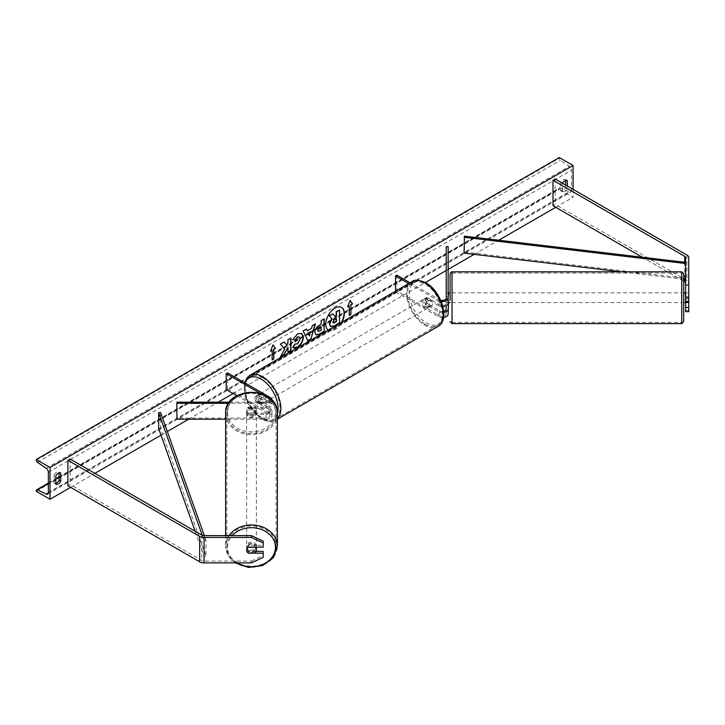 <?xml version="1.0" encoding="UTF-8"?>
<svg xmlns="http://www.w3.org/2000/svg" width="725" height="725" viewBox="0 0 725 725"><rect width="100%" height="100%" fill="white"/><g stroke="black" fill="none" stroke-linecap="round" stroke-linejoin="round"><path stroke-width="0.54" stroke-dasharray="3.62 2.72" d="M446.201 298.202L446.201 292.864L448.15 292.864L448.15 303.132M448.15 296.797L446.201 296.797L446.201 302.524L448.15 302.524L448.15 292.864M446.201 292.864L446.201 305.642M408.71 283.575L438.181 300.585L438.181 305.515A5.836 3.371 0 0 0 442.857 306.485M438.181 300.585A5.836 3.371 0 0 0 441.226 301.518M410.087 282.777L439.558 299.797A3.897 2.248 0 0 0 440.682 300.25M443.709 311.27A3.897 2.248 180 0 1 439.558 310.762L426.862 303.431A4.867 2.809 60 0 1 426.663 297.486A4.867 2.809 60 0 1 426.862 297.386L439.558 304.718A3.897 2.248 0 0 0 443.8 305.207A3.897 2.248 0 0 0 446.201 303.132M395.506 291.196L395.506 291.849L396.883 291.051L439.558 315.683A3.897 2.248 0 0 0 443.8 316.173A3.897 2.248 0 0 0 446.201 314.097L446.201 262.577L448.15 262.577L448.15 314.097M395.506 291.849L438.181 316.481A5.836 3.371 0 0 0 443.564 317.387M448.15 246.681L448.15 262.577M446.201 246.681L446.201 262.577M446.201 309.167L446.201 314.097M396.883 275.156L396.883 291.051M438.181 305.515L425.484 298.183A4.867 2.809 -120 0 0 425.285 298.283A4.867 2.809 -120 0 0 425.484 304.228L438.181 311.551L438.181 316.481M443.8 312.43A5.836 3.371 180 0 1 438.181 311.551M426.862 297.386L425.484 298.183M446.201 298.908L448.15 298.908M426.862 303.431L425.484 304.228M685.632 302.524L685.632 292.864L688.75 292.864L688.75 301.437L688.75 296.797L685.632 296.797M685.632 292.9L688.75 292.9L688.75 302.524L688.75 292.864M688.75 311.668L688.75 283.04A6.226 3.598 0 0 0 686.928 280.493L555.178 204.432L552.976 205.701M688.75 310.427L685.632 310.427L685.632 257.611M683.693 281.164L642.223 257.23M555.178 179.002L555.178 204.432M685.632 310.427L685.632 311.668M685.632 292.864L685.632 301.437M688.75 257.611L688.75 283.04M685.632 298.908L688.75 298.908M256.133 551.372L248.34 551.372L248.34 553.012M248.34 551.372A4.867 3.969 0 0 1 246.636 548.354L246.636 547.23A4.867 3.969 180 0 0 251.502 551.208A4.867 3.969 180 0 0 256.369 547.23M263.184 541.149L263.184 547.13M251.502 562.872L251.502 561.068L204.06 561.068A3.118 1.794 180 0 1 201.858 560.543L70.108 484.481L67.905 485.75M70.108 459.052L70.108 484.481M246.636 548.354A4.867 3.969 0 0 1 248.34 545.336L263.184 545.336M263.184 551.372L263.184 557.362M251.502 561.068L263.184 555.567M248.34 545.336L248.34 547.13M248.34 413.141L266.12 413.141A3.897 2.248 0 0 0 270.017 410.894A3.897 2.248 0 0 0 268.875 409.299L256.179 401.976A4.867 2.809 60 0 1 255.979 396.031A4.867 2.809 60 0 1 256.179 395.932L268.875 403.263A3.897 2.248 180 0 1 270.017 404.849A3.897 2.248 180 0 1 266.12 407.097L248.34 407.097A4.867 3.969 180 0 0 246.636 410.123A4.867 3.969 180 0 0 248.34 413.141L248.34 414.265A4.867 3.969 -0 0 1 246.636 411.247A4.867 3.969 -0 0 1 248.34 408.22L266.12 408.22A5.836 3.371 180 0 0 271.957 404.849A5.836 3.371 180 0 0 270.253 402.466L257.556 395.134A4.867 2.809 -120 0 0 257.357 395.234A4.867 2.809 -120 0 0 257.556 401.179L270.253 408.51L270.253 413.431A5.836 3.371 180 0 1 271.957 415.824A5.836 3.371 180 0 1 266.12 419.195L225.611 419.195M246.636 412.371A4.867 3.969 180 0 0 251.502 416.34A4.867 3.969 180 0 0 256.369 412.371A4.867 3.969 180 0 0 251.502 408.392A4.867 3.969 180 0 0 246.636 412.371L246.636 411.247M271.929 400.272A5.836 3.371 180 0 1 266.12 403.299L228.701 403.299M259.894 393.149L268.875 398.333A3.897 2.248 180 0 1 270.017 399.928A3.897 2.248 180 0 1 266.12 402.176L229.481 402.176M236.867 395.75L268.875 414.229A3.897 2.248 180 0 1 270.017 415.824A3.897 2.248 180 0 1 266.12 418.071L176.882 418.071L176.882 419.195M227.578 372.904L227.578 388.799L226.2 389.597M227.578 388.799L270.253 413.431M270.253 408.51A5.836 3.371 0 0 1 271.957 410.894A5.836 3.371 0 0 1 266.12 414.265L248.34 414.265M176.882 402.176L176.882 418.071M256.179 395.932L257.556 395.134M248.34 407.097L248.34 408.22M256.179 401.976L257.556 401.179M431.484 300.222L426.708 297.458L425.058 298.419A4.867 2.809 60 0 1 427.442 298.682A4.867 2.809 60 0 1 429.834 301.174L431.484 300.222A4.867 2.809 -120 0 1 431.529 305.914L428.774 307.509A4.867 2.809 -120 0 0 429.517 303.603A4.867 2.809 -120 0 0 426.345 299.316A4.867 2.809 -120 0 0 423.907 299.072A4.867 2.809 -120 0 0 423.164 302.978A4.867 2.809 -120 0 0 426.345 307.264A4.867 2.809 -120 0 0 428.774 307.509M429.834 306.892A4.867 2.809 60 0 1 427.442 306.63A4.867 2.809 60 0 1 425.058 304.138L426.708 303.186L431.484 305.941L429.834 306.892L425.058 304.138M261.163 402.629A4.867 2.809 -120 0 0 263.601 402.864A4.867 2.809 -120 0 0 264.344 398.968A4.867 2.809 -120 0 0 261.163 394.681A4.867 2.809 -120 0 0 258.734 394.436A4.867 2.809 -120 0 0 257.982 398.342A4.867 2.809 -120 0 0 261.163 402.629M260.801 398.759L256.025 396.004L257.674 395.053A4.867 2.809 60 0 1 260.067 395.315A4.867 2.809 60 0 1 262.45 397.808L260.801 398.759A4.867 2.809 -120 0 1 260.846 404.459A4.867 2.809 -120 0 1 260.801 404.487L262.45 403.526A4.867 2.809 60 0 1 260.067 403.263A4.867 2.809 60 0 1 257.674 400.771L256.025 401.722L260.801 404.487M256.025 396.004A4.867 2.809 -120 0 0 255.979 396.031A4.867 2.809 -120 0 0 256.025 401.722M426.708 297.458A4.867 2.809 -120 0 0 426.663 297.486A4.867 2.809 -120 0 0 426.708 303.186M429.834 301.174L425.058 298.419M262.45 397.808L257.674 395.053M257.674 400.771L262.45 403.526M262.541 401.831A4.867 2.809 -120 0 0 264.978 402.076A4.867 2.809 -120 0 0 265.722 398.17A4.867 2.809 -120 0 0 262.541 393.883A4.867 2.809 -120 0 0 260.112 393.648A4.867 2.809 -120 0 0 259.36 397.545A4.867 2.809 -120 0 0 262.541 401.831M424.968 300.114A4.867 2.809 60 0 1 428.14 304.4A4.867 2.809 60 0 1 427.397 308.297A4.867 2.809 60 0 1 424.968 308.062A4.867 2.809 60 0 1 421.787 303.766A4.867 2.809 60 0 1 422.53 299.869A4.867 2.809 60 0 1 424.968 300.114M424.968 324.211A24.641 14.228 60 0 1 408.864 302.488A24.641 14.228 60 0 1 412.643 282.741A24.641 14.228 60 0 1 424.968 283.964A24.641 14.228 60 0 1 441.063 305.678A24.641 14.228 60 0 1 437.284 325.425A24.641 14.228 60 0 1 424.968 324.211M262.541 377.734A24.641 14.228 -120 0 0 250.216 376.52A24.641 14.228 -120 0 0 246.446 396.267A24.641 14.228 -120 0 0 262.541 417.981A24.641 14.228 -120 0 0 274.866 419.204A24.641 14.228 -120 0 0 278.645 399.457A24.641 14.228 -120 0 0 262.541 377.734M683.693 302.579L683.693 300.522M685.243 292.846L685.243 296.797M450.098 300.522L450.098 292.846M448.15 292.9L446.201 292.9L446.201 298.618L448.539 298.618L448.539 302.524L448.539 298.618M448.539 292.846L448.539 296.797M446.201 302.524L446.201 298.618M446.201 292.9L446.201 296.797M688.75 292.9L688.75 296.797M685.243 298.618L685.243 302.524L685.243 298.618L688.75 298.618M452.038 300.522L452.038 292.846L452.038 300.522M681.745 294.903L681.745 302.579L681.745 294.903M681.745 311.94L681.745 273.071L681.745 311.94M452.038 283.484L452.038 322.353L452.038 283.484M328.253 330.029A13.132 7.585 120 0 0 328.488 330.174A13.132 7.585 120 0 0 335.059 329.522A13.132 7.585 120 0 0 341.856 322.172M341.484 307.355A13.132 7.585 120 0 0 341.348 307.273A13.132 7.585 120 0 0 334.778 307.926A13.132 7.585 120 0 0 326.205 319.489A13.132 7.585 120 0 0 328.217 330.011A13.132 7.585 120 0 0 334.778 329.368A13.132 7.585 120 0 0 341.321 322.48M55.798 483.358A4.867 2.809 -60 0 1 54.185 483.24A4.867 2.809 -60 0 1 54.148 483.213L54.148 474.948L55.798 475.899M54.148 474.948A4.867 2.809 -60 0 1 56.622 472.301A4.867 2.809 -60 0 1 59.051 472.057A4.867 2.809 -60 0 1 59.097 472.084L59.097 472.89M565.636 180.443L565.636 179.637A4.867 2.809 120 0 0 565.591 179.61A4.867 2.809 120 0 0 563.162 179.854A4.867 2.809 120 0 0 560.688 182.501L562.337 183.452L562.337 191.717A4.867 2.809 120 0 0 562.382 191.744A4.867 2.809 120 0 0 567.294 188.853L567.294 185.99M573.076 189.334L573.076 197.282L559.31 189.334L559.31 188.663A1.749 1.015 60 0 1 559.673 187.866A1.749 1.015 60 0 1 560.434 187.893L569.297 192.062A3.308 1.912 -120 0 0 570.738 192.116A3.308 1.912 -120 0 0 571.418 190.602L571.418 170.257A3.308 1.912 -120 0 0 569.297 166.342L560.434 160.288A1.749 1.015 60 0 1 559.31 158.213L559.31 157.542M70.66 487.345L94.884 473.353M160.986 435.19L167.33 431.529M188.708 419.195L218.18 402.176M233.087 393.566L425.394 282.542M446.201 270.525L448.15 269.401M474.213 254.357L498.7 240.22M555.731 207.296L573.076 197.282M560.688 182.501L560.688 190.766A4.867 2.809 120 0 0 560.733 190.784A4.867 2.809 120 0 0 565.636 187.902L565.636 185.038M36.25 491.314L559.31 189.334M565.636 187.902L567.294 188.853M565.636 179.637L567.204 180.534M560.688 190.766L562.337 191.717M54.148 483.213L55.798 484.164M59.097 472.084L60.664 472.99M339.246 309.919L339.246 322.661L334.026 325.67L330.727 326.54M332.621 313.744L334.932 316.263M348.988 305.678L348.988 315.212M350.03 300.549L347.764 306.376M270.688 350.882L272.999 344.901M271.902 350.175L272.174 359.555M283.964 342.046L280.113 343.949L284.427 348.707L280.53 356.745M290.716 338.149L287.662 339.59L287.662 342.88L286.547 344.955M287.662 347.148L287.943 352.142M280.258 356.582L280.774 356.283M318.212 331.325L321.157 330.328M320.885 330.165L320.885 326.803M315.792 334.796L314.641 332.231C314.849 329.077 316.426 326.64 319.372 324.918L321.157 324.202M320.885 324.048L321.157 320.568M320.885 320.414L324.211 318.81M292.8 339.499L297.368 333.736L301.546 333.373M293.335 347.647L292.846 347.23M292.574 347.076L294.867 343.695L297.277 343.795L299.905 338.919L299.18 336.907M307.001 330.682L311.542 328.38M311.27 328.217L312.321 325.67M312.04 325.516L315.466 323.858M307.608 340.804L303.231 330.926M302.95 330.763L306.476 329.041M309.095 335.793L310.327 331.488M336.183 318.628L334.162 319.471L332.53 321.936L333.011 322.852M229.009 535.639A25.892 21.143 180 0 0 225.611 546.106L225.611 535.639M254.883 553.012L254.883 550.991L248.122 550.991A4.867 3.969 180 0 0 254.883 550.991M248.122 550.991L248.122 553.012M248.122 408.61L254.883 408.61A4.867 3.969 180 0 0 248.122 408.61L248.122 407.26A4.867 3.969 180 0 0 246.636 410.123A4.867 3.969 180 0 0 248.122 412.978L248.122 414.328A4.867 3.969 180 0 0 254.883 414.328L248.122 414.328M256.369 412.371L256.369 410.123A4.867 3.969 180 0 1 254.883 412.978L254.883 414.328M256.369 410.123A4.867 3.969 180 0 0 254.883 407.26L254.883 408.61M254.883 412.978L248.122 412.978M248.122 407.26L254.883 407.26M248.122 547.293L248.122 545.272L254.883 545.272A4.867 3.969 180 0 0 248.122 545.272M254.883 545.272L254.883 547.13M256.369 547.13A4.867 3.969 180 0 0 251.439 543.261A4.867 3.969 180 0 0 246.636 547.23M256.369 413.495A4.867 3.969 180 0 0 251.502 409.516A4.867 3.969 180 0 0 246.636 413.495A4.867 3.969 180 0 0 251.502 417.464A4.867 3.969 180 0 0 256.369 413.495L256.369 546.106A4.867 3.969 -0 0 1 251.502 550.085A4.867 3.969 -0 0 1 246.636 546.106A4.867 3.969 -0 0 1 251.502 542.137A4.867 3.969 -0 0 1 256.369 546.106M246.636 413.495L246.636 546.106M226.862 413.495A24.641 20.119 180 0 0 251.502 433.613A24.641 20.119 180 0 0 276.143 413.495A24.641 20.119 180 0 0 251.502 393.367A24.641 20.119 180 0 0 226.862 413.495L226.862 546.106A24.641 20.119 -0 0 1 251.502 525.987A24.641 20.119 -0 0 1 276.143 546.106A24.641 20.119 -0 0 1 251.502 566.234A24.641 20.119 -0 0 1 226.862 546.106M276.143 413.495L276.143 546.106M685.632 262.377L685.632 278.264L464.444 252.046L464.444 236.151M464.054 253.152L464.444 252.046M683.693 279.188L621.57 271.821M202.248 535.304L204.06 540.406L204.06 556.302L195.152 531.244M160.551 412.48L160.551 428.375L158.648 428.602M204.06 540.406L205.963 540.179L205.963 556.075L160.551 428.375M205.963 540.179L204.35 535.639M204.06 556.302L205.963 556.075M439.558 299.797L439.558 304.718M439.558 310.762L439.558 315.683M686.928 255.064L686.928 280.493M684.726 262.269L684.726 279.306M201.858 535.113L201.858 560.543M204.06 535.639L204.06 561.068M270.253 397.545L270.253 402.466M266.12 403.299L266.12 408.22M268.875 398.333L268.875 403.263M266.12 402.176L266.12 407.097M266.12 414.265L266.12 419.195M266.12 413.141L266.12 418.071M268.875 409.299L268.875 414.229M426.345 283.738A23.943 13.82 60 0 1 443.274 313.064A23.943 13.82 60 0 1 426.345 322.843A23.943 13.82 60 0 1 409.407 293.516A23.943 13.82 60 0 1 426.345 283.738M412.017 281.663A25.892 14.944 -120 0 0 408.048 302.407A25.892 14.944 -120 0 0 424.968 325.226A25.892 14.944 -120 0 0 437.909 326.504M245.159 383.054A23.943 13.82 -120 0 0 261.163 418.207A23.943 13.82 -120 0 0 277.394 413.603M277.394 418.796A25.892 14.944 60 0 1 275.482 420.282A25.892 14.944 60 0 1 262.541 418.996A25.892 14.944 60 0 1 245.63 396.185A25.892 14.944 60 0 1 249.599 375.441M681.745 271.821L681.745 323.604M452.038 323.604L452.038 271.821M48.367 492.583L571.418 190.602M48.367 472.247L571.418 170.257M36.25 490.653L559.31 188.663M36.25 460.194L559.31 158.213M37.374 462.269L560.434 160.288M46.237 468.323L569.297 166.342M48.358 492.828L569.297 192.062M48.367 483.53L55.798 479.243M59.097 477.331L560.434 187.893M237.129 562.872A23.943 19.548 0 0 1 227.559 547.23A23.943 19.548 0 0 1 232.218 535.639M235.281 562.872L228.176 555.441L225.611 546.106A25.892 21.143 180 0 0 251.502 567.249A25.892 21.143 180 0 0 277.394 546.106M227.559 412.371A23.943 19.548 180 0 0 251.502 431.919A23.943 19.548 180 0 0 275.446 412.371A23.943 19.548 180 0 0 251.502 392.814A23.943 19.548 180 0 0 227.559 412.371M277.394 413.495A25.892 21.143 0 0 1 251.502 434.628A25.892 21.143 0 0 1 225.611 413.495M423.907 299.072L425.285 298.283M271.957 400.309L271.957 404.849M270.017 399.928L270.017 404.849M270.017 410.894L270.017 415.824M271.957 410.894L271.957 415.824M258.734 394.436L257.357 395.234M244.379 382.601L247.261 402.647L261.571 419.095C268.449 422.122 273.089 422.512 275.482 420.282L277.394 419.177M263.601 402.864L260.846 404.459M264.978 402.076L427.397 308.297M250.216 376.52L412.643 282.741M274.866 419.204L437.284 325.425M260.112 393.648L422.53 299.869M452.038 292.846L681.745 292.846M452.038 322.353L681.745 322.353M452.038 273.071L681.745 273.071M452.038 302.579L681.745 302.579M47.678 494.106L570.738 192.116M48.367 483.058L55.798 478.772M59.097 476.86L559.673 187.866M565.591 179.61L567.249 180.561M560.733 190.784L562.382 191.744M54.185 483.24L55.843 484.191M59.051 472.057L60.71 473.008"/><path stroke-width="1.09" d="M442.857 306.485A5.836 3.371 0 0 0 448.15 303.132L448.15 246.681L446.201 246.681L446.201 298.202A3.897 2.248 0 0 1 440.682 300.25M441.226 301.518A5.836 3.371 0 0 0 448.15 298.202M443.564 317.387A5.836 3.371 0 0 0 448.15 314.097L448.539 302.524M446.201 305.642L446.201 309.167A3.897 2.248 180 0 1 443.709 311.27M395.506 291.196L395.506 275.953L396.883 275.156L410.087 282.777M395.506 275.953L408.71 283.575M448.15 309.167A5.836 3.371 180 0 1 443.8 312.43M685.632 284.998L688.75 284.998L688.75 301.437L685.632 301.437L685.632 257.611A3.118 1.794 0 0 0 684.726 256.333L552.976 180.271L552.976 205.701L642.223 257.23M688.75 297.241L685.632 297.241M688.75 284.998L688.75 257.611A6.226 3.598 0 0 0 686.928 255.064L555.178 179.002L552.976 180.271M685.632 283.04A3.118 1.794 0 0 0 684.726 281.762L683.693 281.164M685.632 302.524L685.632 311.668L688.75 311.668L688.75 301.437M685.632 307.472L688.75 307.472M248.34 553.012L248.34 553.175A4.867 3.969 -0 0 1 246.636 550.157A4.867 3.969 -0 0 1 248.34 547.13L263.184 547.13L263.184 541.149L251.502 535.639L204.06 535.639A3.118 1.794 180 0 1 201.858 535.113L70.108 459.052L67.905 460.321L67.905 485.75L199.656 561.821A6.226 3.598 180 0 0 204.06 562.872L251.502 562.872L263.184 557.362L263.184 553.175L248.34 553.175M251.502 535.639L251.502 537.442L204.06 537.442A6.226 3.598 180 0 1 199.656 536.382L67.905 460.321M263.184 553.175L263.184 551.372L256.133 551.372M251.502 537.442L263.184 542.943M259.894 393.149L226.2 373.701L227.578 372.904L270.253 397.545A5.836 3.371 180 0 1 271.957 399.928A5.836 3.371 180 0 1 271.929 400.272M229.481 402.176L176.882 402.176L176.882 419.195L225.611 419.195M228.701 403.299L176.882 403.299M226.2 373.701L226.2 389.597L236.867 395.75M683.693 300.522L683.693 273.769L683.693 321.655L683.693 302.579L685.243 302.579M450.098 300.522L450.098 273.769L450.098 292.846L448.539 292.846L448.15 296.797M683.693 292.846L685.243 292.846L685.632 296.797M688.75 302.524L685.243 302.524M341.856 322.172A13.132 7.585 120 0 0 341.62 307.427A13.132 7.585 120 0 0 335.059 308.08A13.132 7.585 120 0 0 326.54 319.435A13.132 7.585 120 0 0 328.253 330.029M341.321 322.48A13.132 7.585 120 0 0 341.484 307.355M55.798 475.899A4.867 2.809 -60 0 1 58.272 473.253A4.867 2.809 -60 0 1 60.71 473.008A4.867 2.809 -60 0 1 60.755 473.035L60.755 481.3A4.867 2.809 -60 0 1 55.843 484.191A4.867 2.809 -60 0 1 55.798 484.164L55.798 475.899M567.294 185.99L567.294 180.588A4.867 2.809 120 0 0 567.249 180.561A4.867 2.809 120 0 0 564.811 180.806A4.867 2.809 120 0 0 562.473 183.217M295.229 343.958L297.549 343.958L300.177 339.073L299.325 336.98L297.549 337.161L295.066 340.143L292.764 339.581L297.64 333.89L301.691 333.446L303.322 337.225C303.059 341.439 301.12 344.756 297.522 347.184C295.32 348.353 293.77 348.372 292.846 347.23L295.374 344.031M293.471 347.728L292.846 347.23M314.913 332.422L314.913 332.385C315.121 329.241 316.698 326.803 319.653 325.072L321.157 324.202L321.157 320.568L324.211 318.81L324.211 331.524L319.489 334.243L315.928 334.887L314.913 332.422M284.698 348.87L280.53 356.745L284.146 354.652L287.943 347.302L287.943 352.459L290.988 350.701L290.988 337.986L287.943 339.744L287.943 343.034L286.819 345.118L284.055 341.992L280.394 344.103L284.698 348.87M50.016 467.471L50.016 499.262L36.25 491.314L36.25 490.653A1.749 1.015 60 0 1 36.612 489.846A1.749 1.015 60 0 1 37.374 489.873L46.237 494.051A3.308 1.912 -120 0 0 47.678 494.106A3.308 1.912 -120 0 0 48.367 492.583L48.367 472.247A3.308 1.912 -120 0 0 46.237 468.323L37.374 462.269A1.749 1.015 60 0 1 36.25 460.194L36.25 459.523L50.016 467.471L573.076 165.49L573.076 189.334M50.016 499.262L70.66 487.345M94.884 473.353L160.986 435.19M167.33 431.529L188.708 419.195M218.18 402.176L233.087 393.566M425.394 282.542L446.201 270.525M448.15 269.401L474.213 254.357M498.7 240.22L555.731 207.296M350.909 304.881L352.558 303.929L350.084 300.404L347.61 306.784L349.26 305.832L349.26 315.366L350.909 314.414L350.909 304.881L350.909 314.414M270.525 351.29L272.999 344.901L275.482 348.426L273.833 349.387L273.833 358.92L272.174 359.872L272.174 350.338L270.525 351.29M307.273 330.845L311.542 328.38L312.321 325.67L315.466 323.858L310.808 339.273L307.889 340.958L303.231 330.926L306.476 329.041L307.273 330.845L306.312 329.141M565.636 185.038L565.636 180.443M59.097 472.89L59.097 480.349A4.867 2.809 -60 0 1 55.798 483.358M36.25 459.523L559.31 157.542L573.076 165.49M59.097 480.349L60.755 481.3M329.73 324.12L331.996 318.864L329.368 315.937L332.893 313.898L335.122 316.472L336.454 315.701L336.454 311.841L339.517 310.073L339.517 322.815L334.298 325.833L330.673 326.504L329.449 323.93L331.724 318.701L329.368 315.937M330.428 326.368L329.449 323.966M334.932 316.263L336.183 315.547L336.183 311.687L339.517 310.073M329.087 315.783L332.893 313.898M350.637 314.26L349.26 315.049M347.764 306.376L349.26 305.832M350.637 304.718L352.287 303.766L350.03 300.549M272.944 345.055L275.482 348.426M275.201 348.272L273.833 349.387M273.552 349.223L273.833 358.92M272.174 359.555L273.552 358.757M270.688 350.882L272.174 350.338M286.819 345.118L283.964 342.046M287.943 352.142L290.716 350.547L290.716 338.149M280.774 356.283L283.874 354.489L287.943 347.302M317.967 330.5L318.338 331.425L321.157 330.328L321.157 326.966L317.686 330.337L318.212 331.325M317.686 330.337L319.435 327.637L321.157 326.966M323.939 318.964L324.211 331.524M323.939 331.361L319.218 334.089L315.792 334.796M301.546 333.373L303.05 337.062C302.778 341.276 300.848 344.602 297.241 347.03L293.335 347.647M299.18 336.907L297.277 336.998L295.066 340.143M294.785 339.98L292.8 339.499M310.608 331.642L308.152 333.065L309.376 335.947L310.608 331.642L308.152 333.065M307.88 332.902L309.376 335.947M315.076 324.084L310.808 339.273M310.536 339.11L307.772 340.705M332.802 322.127L334.461 322.679L336.454 321.528L336.454 318.465L334.442 319.634L332.802 322.09L333.128 322.951M333.011 322.852L336.183 321.365L336.183 318.628M225.611 535.639L225.611 413.495A25.892 21.143 0 0 1 251.502 392.352A25.892 21.143 0 0 1 277.394 413.495C278.763 385.691 224.243 385.691 225.611 413.495M235.281 562.872L248.467 567.457L262.577 565.545L273.343 557.67L277.394 546.106L277.394 413.495M256.369 550.157A4.867 3.969 180 0 0 254.883 547.293L248.122 547.293A4.867 3.969 180 0 0 246.636 550.157L246.636 550.157A4.867 3.969 180 0 0 248.122 553.012L254.883 553.012A4.867 3.969 180 0 0 256.369 550.157L256.369 547.23A4.867 3.969 180 0 0 256.369 547.13M685.632 278.264L685.632 262.377L464.444 236.151L464.054 253.152L621.57 271.821M685.243 279.37L683.693 279.188M685.243 263.474L464.054 237.256M195.152 531.244L158.648 428.602L158.648 412.706L202.248 535.304M204.35 535.639L160.551 412.48L158.648 412.706M684.726 256.333L684.726 262.269M684.726 279.306L684.726 281.762M199.656 536.382L199.656 561.821M204.06 537.442L204.06 562.872M412.017 281.663C414.419 279.433 419.059 279.823 425.938 282.85C441.317 291.015 450.488 319.97 437.909 326.504A25.892 14.944 -120 0 0 441.878 305.76A25.892 14.944 -120 0 0 424.968 282.949A25.892 14.944 -120 0 0 412.017 281.663L249.599 375.441A25.892 14.944 60 0 1 262.541 376.719A25.892 14.944 60 0 1 278.835 397.635A25.892 14.944 60 0 1 277.394 418.796M277.394 413.603A23.943 13.82 -120 0 0 261.163 379.103A23.943 13.82 -120 0 0 245.159 383.054M681.745 271.821L452.038 271.821L452.038 323.604L681.745 323.604L681.745 271.821L683.693 273.769M46.237 494.051L48.358 492.828M37.374 489.873L48.367 483.53M55.798 479.243L59.097 477.331M232.218 535.639A23.943 19.548 0 0 1 258.97 528.661A23.943 19.548 0 0 1 275.446 547.23A23.943 19.548 0 0 1 262.205 564.721A23.943 19.548 0 0 1 237.129 562.872M277.394 546.106A25.892 21.143 180 0 0 258.136 525.67A25.892 21.143 180 0 0 229.009 535.639M437.909 326.504L277.394 419.177M244.379 382.601L249.599 375.441M452.038 271.821C451.775 271.34 451.122 271.984 450.098 273.769M450.098 302.579L448.539 302.579M452.038 323.604L450.098 321.655M681.745 323.604L683.693 321.655M36.612 489.846L48.367 483.058M55.798 478.772L59.097 476.86"/></g></svg>
